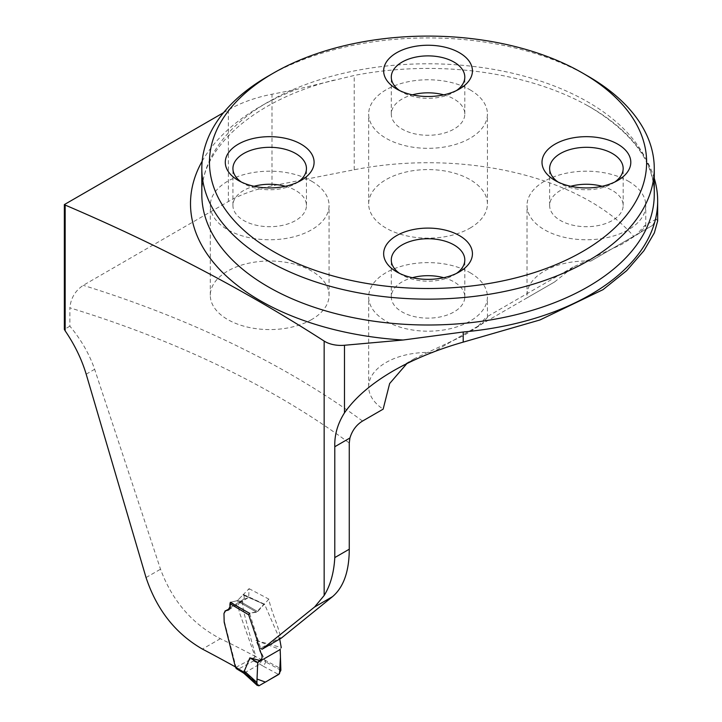 <?xml version="1.0" encoding="UTF-8"?>
<svg xmlns="http://www.w3.org/2000/svg" width="722" height="722" viewBox="0 0 722 722"><rect width="100%" height="100%" fill="white"/><g stroke="black" fill="none" stroke-linecap="round" stroke-linejoin="round"><path stroke-width="0.54" stroke-dasharray="3.61 2.71" d="M279.694 639.051L264.721 604.621L242.944 594.928L237.854 600.126L249.081 588.665L248.693 596.85L247.781 597.924L243.648 599.242L242.664 601.634L242.691 604.72L243.549 611.326L255.759 656.695A879.45 507.747 180 0 0 220.363 638.699C192.178 624.016 172.233 600.848 160.519 569.207L94.645 369.294C89.357 354.006 81.099 339.629 69.872 326.182L69.872 307.825A879.45 507.747 180 0 1 349.267 442.992M249.081 588.665L268.855 599.116C271.039 611.191 278.141 624.9 280.551 637.58L281.3 638.122M268.855 599.116L257.664 611.561L249.559 613.303L260.642 648.23L280.551 637.58M235.354 666.875A1723.261 994.916 180 0 1 236.049 667.263L223.982 619.918L224.199 612.121L225.12 610.911L228.91 609.729M654.267 178.28A229.614 132.568 0 0 0 590.406 107.253A229.614 132.568 0 0 0 587.067 105.358A229.614 132.568 0 0 0 354.222 75.458L296.634 89.393L271.986 94.221A113.11 65.305 0 0 0 228.369 109.879L223.576 112.65M633.681 236.302L652.625 225.363L636.56 234.641L644.295 226.04L645.784 226.004L639.791 232.917L622.256 244.072L573.187 267.086L554.604 281.95L527.177 297.789A59.384 34.286 180 0 1 527.015 295.298A59.384 34.286 180 0 1 590.731 261.102L633.681 236.302A229.614 132.568 0 0 0 354.222 169.76L271.986 185.888A113.11 65.305 0 0 0 228.369 201.546L83.247 285.334C75.25 290.686 70.792 298.186 69.872 307.825M69.872 326.182L64.339 329.376M255.759 656.695L236.049 667.263M470.04 228.107A59.384 34.286 0 0 0 487.431 203.866A59.384 34.286 0 0 0 470.04 179.625A59.384 34.286 0 0 0 405.322 172.188A59.384 34.286 0 0 0 368.662 203.866A59.384 34.286 0 0 0 405.322 235.543A59.384 34.286 0 0 0 470.04 228.107M311.678 319.539A59.384 34.286 180 0 1 246.96 326.967A59.384 34.286 180 0 1 210.301 295.298A59.384 34.286 180 0 1 246.96 263.62A59.384 34.286 180 0 1 311.678 271.048A59.384 34.286 180 0 1 329.07 295.298A59.384 34.286 180 0 1 311.678 319.539M432.081 352.517A59.384 34.286 0 0 0 368.662 386.721A59.384 34.286 0 0 0 383.147 409.157M527.177 297.789L432.37 352.526M554.604 281.95L478.199 326.064L485.933 317.391L487.413 317.454L481.556 324.34L463.858 335.531L414.789 358.464L406.856 363.608M652.625 225.363L656.262 219.073L657.652 221.004M230.219 602.392L236.834 600.767L230.959 602.211L249.65 613.276L256.617 612.184L263.584 604.44L264.721 604.621L244.036 595.081L244.244 597.915L242.384 601.128L239.361 601.958L225.065 610.929M237.854 600.126L236.834 600.767L237.854 600.126L257.664 611.561L237.854 600.126M478.199 326.064L433.01 352.155M470.04 272.663A59.384 34.286 180 0 1 487.431 296.904A59.384 34.286 180 0 1 428.047 331.19A59.384 34.286 180 0 1 368.662 296.904A59.384 34.286 180 0 1 405.322 265.227A59.384 34.286 180 0 1 470.04 272.663M628.393 181.231A59.384 34.286 180 0 1 645.784 205.481A59.384 34.286 180 0 1 586.399 239.767A59.384 34.286 180 0 1 527.015 205.481A59.384 34.286 180 0 1 563.674 173.803A59.384 34.286 180 0 1 628.393 181.231M590.731 261.102L636.56 234.641M268.079 76.18A226.221 130.61 180 0 1 588.006 76.18M311.678 181.231A59.384 34.286 180 0 1 329.07 205.481A59.384 34.286 180 0 1 269.685 239.767A59.384 34.286 180 0 1 210.301 205.481A59.384 34.286 180 0 1 246.96 173.803A59.384 34.286 180 0 1 311.678 181.231M285.37 186.285A36.759 21.227 180 0 1 295.686 190.473A36.759 21.227 180 0 1 306.453 205.481A36.759 21.227 180 0 1 269.685 226.699A36.759 21.227 180 0 1 232.926 205.481A36.759 21.227 180 0 1 254.009 186.285M298.123 181.98A36.759 21.227 180 0 1 295.686 183.541A36.759 21.227 180 0 1 243.693 183.541A36.759 21.227 180 0 1 241.247 181.98M443.723 277.708A36.759 21.227 180 0 1 454.039 281.896A36.759 21.227 180 0 1 464.806 296.904A36.759 21.227 180 0 1 428.047 318.131A36.759 21.227 180 0 1 391.288 296.904A36.759 21.227 180 0 1 412.361 277.708M456.484 273.412A36.759 21.227 180 0 1 454.039 274.974A36.759 21.227 180 0 1 402.055 274.974A36.759 21.227 180 0 1 399.609 273.412M602.085 186.285A36.759 21.227 180 0 1 612.4 190.473A36.759 21.227 180 0 1 623.167 205.481A36.759 21.227 180 0 1 586.399 226.699A36.759 21.227 180 0 1 549.641 205.481A36.759 21.227 180 0 1 570.723 186.285M614.837 181.98A36.759 21.227 180 0 1 612.4 183.541A36.759 21.227 180 0 1 560.407 183.541A36.759 21.227 180 0 1 557.962 181.98M470.04 89.808A59.384 34.286 180 0 1 487.431 114.049A59.384 34.286 180 0 1 428.047 148.335A59.384 34.286 180 0 1 368.662 114.049A59.384 34.286 180 0 1 405.322 82.38A59.384 34.286 180 0 1 470.04 89.808M443.723 94.853A36.759 21.227 180 0 1 454.039 99.04A36.759 21.227 180 0 1 464.806 114.049A36.759 21.227 180 0 1 428.047 135.276A36.759 21.227 180 0 1 391.288 114.049A36.759 21.227 180 0 1 412.361 94.853M456.484 90.557A36.759 21.227 180 0 1 454.039 92.118A36.759 21.227 180 0 1 402.055 92.118A36.759 21.227 180 0 1 399.609 90.557M255.796 640.333L280.199 649.502L281.255 647.58L255.796 640.333L265.615 661.857L254.965 656.208L253.449 661.018L238.684 668.924L236.672 668.897M239.966 601.706L238.386 604.431L239.153 611.678L254.965 656.208M228.657 609.891L242.384 601.128M264.496 659.89L280.84 668.662M280.876 670.296L265.615 661.857M259.369 685.602L244.938 672.66L259.758 664.114L262.104 659.709M230.453 602.527L230.959 602.211M242.944 594.928L244.036 595.081L242.944 594.928M259.776 664.096L263.368 666.289L265.732 662.164M246.103 673.536L244.235 673.572M238.684 668.924L244.938 672.66L243.197 672.805M280.416 657.489L280.289 654.177M228.369 109.879L228.369 201.546M220.363 638.699L202.404 649.069M362.552 421.052A897.545 518.197 0 0 0 83.247 285.334M236.834 600.767L256.617 612.184L236.834 600.767M587.067 105.358L590.352 107.217C632.797 133.01 654.105 162.071 654.267 194.398A226.221 130.61 0 0 0 588.006 102.037A226.221 130.61 0 0 0 341.47 73.725A226.221 130.61 0 0 0 201.817 194.398C200.12 149.391 252.79 100.25 334.205 80.079M354.222 169.76L354.222 75.458M271.986 185.888L271.986 94.221M202.178 161.168A237.538 137.144 180 0 1 296.634 89.393M86.189 374.177L94.645 369.294M146.043 577.555L160.519 569.207M263.368 666.289L278.638 674.483M253.449 661.018L259.758 664.114M656.253 219.055L644.259 225.977M573.16 267.032L485.933 317.391M414.789 358.464L393.291 370.873M243.648 599.233L225.372 610.74M247.854 597.879L228.955 609.702M487.431 317.454L487.431 296.904M368.662 386.721L368.662 296.904M645.784 226.004L645.784 205.481M527.015 295.298L527.015 205.481M329.07 295.298L329.07 205.481M210.301 295.298L210.301 205.481M306.453 205.481L306.453 168.533M232.926 205.481L232.926 168.533M295.686 183.541L301.083 180.428M243.693 183.541L238.296 180.428M464.806 296.904L464.806 259.965M391.288 296.904L391.288 259.965M454.039 274.974L459.436 271.851M402.055 274.974L396.649 271.851M623.167 205.481L623.167 168.533M549.641 205.481L549.641 168.533M612.4 183.541L617.797 180.428M560.407 183.541L555.01 180.428M487.431 203.866L487.431 114.049M368.662 203.866L368.662 114.049M464.806 114.049L464.806 77.11M391.288 114.049L391.288 77.11M454.039 92.118L459.436 88.996M402.055 92.118L396.649 88.996M264.414 604.143L243.747 594.612"/><path stroke-width="1.08" d="M260.642 648.23L262.059 649.249L281.3 638.122L332.544 596.634C343.609 587.194 349.186 571.382 349.267 549.216L349.267 442.992L349.917 438.001C352.255 430.42 356.46 424.771 362.552 421.052L383.147 409.157L389.645 383.535L406.856 363.608M235.354 666.875A1723.261 994.916 180 0 0 202.404 649.069C175.527 633.591 156.746 609.756 146.043 577.555L86.189 374.177C81.667 359.195 74.655 344.746 65.17 330.838L65.17 205.066A1723.261 994.916 0 0 1 324.16 341.073A22.626 13.059 0 0 0 344.475 345.26L403.102 340.017L463.199 331.994A229.614 132.568 0 0 0 657.661 200.987A229.614 132.568 0 0 0 654.267 178.28M262.059 649.249L314.593 606.994L324.16 595.488C330.405 585.361 333.952 572.717 334.791 557.583L349.267 549.216M230.219 602.392L249.559 613.303M228.91 609.729L230.047 608.068L230.282 604.639M223.576 112.65L64.339 204.588L64.339 329.376A115.376 66.614 60 0 1 65.17 330.838M433.01 352.155L432.37 352.526A59.384 34.286 0 0 0 432.081 352.517M657.652 221.004L654.349 232.872L643.961 250.669L626.696 270.642L603.005 289.657L539.993 319.945L463.199 342.129C436.792 349.692 413.489 359.276 393.291 370.873C371.343 383.626 355.071 397.614 344.475 412.858C337.625 423.688 334.394 434.978 334.791 446.728L334.791 557.583M64.339 204.588L65.17 205.066M582.618 73.066L588.015 76.18A226.221 130.61 180 0 1 588.015 76.18A226.221 130.61 180 0 1 654.267 168.533A226.221 130.61 180 0 1 514.615 289.206A226.221 130.61 180 0 1 268.079 260.895A226.221 130.61 180 0 1 201.817 168.533A226.221 130.61 180 0 1 268.079 76.18L273.476 73.066A218.585 126.206 180 0 1 582.618 73.066A218.585 126.206 180 0 1 582.609 251.536A218.585 126.206 180 0 1 273.476 251.536A218.585 126.206 180 0 1 273.476 73.066M396.649 88.996A44.394 25.631 0 0 0 459.436 88.996A44.394 25.631 0 0 0 459.436 52.751A44.394 25.631 0 0 0 396.649 52.751A44.394 25.631 0 0 0 396.649 88.996L396.649 88.996M555.01 180.428L555.01 180.428A44.394 25.631 180 0 1 555.01 144.174A44.394 25.631 180 0 1 617.797 144.174A44.394 25.631 180 0 1 617.797 180.428A44.394 25.631 180 0 1 555.01 180.428M238.296 180.428L238.296 180.428A44.394 25.631 180 0 1 238.296 144.174A44.394 25.631 180 0 1 301.083 144.174A44.394 25.631 180 0 1 301.083 180.428A44.394 25.631 180 0 1 238.296 180.428M396.649 271.851A44.394 25.631 0 0 0 459.436 271.851A44.394 25.631 0 0 0 459.436 235.607A44.394 25.631 0 0 0 396.649 235.607A44.394 25.631 0 0 0 396.649 271.851L396.649 271.851M254.009 186.285A36.759 21.227 180 0 1 285.37 186.285M241.247 181.98A36.759 21.227 180 0 1 232.926 168.533A36.759 21.227 180 0 1 255.624 148.931A36.759 21.227 180 0 1 295.686 153.524A36.759 21.227 180 0 1 306.453 168.533A36.759 21.227 180 0 1 298.123 181.98M412.361 277.708A36.759 21.227 180 0 1 443.723 277.708M399.609 273.412A36.759 21.227 180 0 1 391.288 259.965A36.759 21.227 180 0 1 413.977 240.354A36.759 21.227 180 0 1 454.039 244.957A36.759 21.227 180 0 1 464.806 259.965A36.759 21.227 180 0 1 456.484 273.412M570.723 186.285A36.759 21.227 180 0 1 602.085 186.285M557.962 181.98A36.759 21.227 180 0 1 549.641 168.533A36.759 21.227 180 0 1 572.338 148.931A36.759 21.227 180 0 1 612.4 153.524A36.759 21.227 180 0 1 623.167 168.533A36.759 21.227 180 0 1 614.837 181.98M412.361 94.853A36.759 21.227 180 0 1 443.723 94.853M399.609 90.557A36.759 21.227 180 0 1 391.288 77.11A36.759 21.227 180 0 1 413.977 57.498A36.759 21.227 180 0 1 454.039 62.101A36.759 21.227 180 0 1 464.806 77.11A36.759 21.227 180 0 1 456.484 90.557M249.65 613.276L248.675 614.774L256.572 638.212L260.2 651.424C262.916 656.424 262.682 659.421 259.505 660.386L257.727 662.471L256.906 682.48L257.032 684.997L258.864 685.828L278.638 674.483L280.876 670.296L280.199 649.502L257.727 662.471L257.023 679.05L265.443 682.1L279.531 673.743L280.416 657.489M281.255 647.58L279.694 639.051M259.505 660.386L249.875 657.877L243.819 672.254L256.879 684.131M248.675 614.774L229.939 603.691L229.939 606.895L227.962 610.18L225.065 610.929M228.657 609.891L227.962 610.18M225.643 610.704L223.964 613.483L224.181 622.183L235.381 667.002L243.828 672.218M249.875 657.877L257.727 662.471M244.099 670.819L256.906 682.48M243.197 672.805L236.284 668.617L235.381 667.002M229.939 603.691L230.959 602.211M244.28 673.608L243.819 672.254M243.242 672.832L242.646 671.343M280.289 654.177L280.199 649.502M324.16 341.073L324.16 595.488M334.791 446.728L349.917 438.001M332.544 596.634L314.593 606.994M201.817 168.533L201.817 194.398A226.221 130.61 0 0 0 428.047 325.008A226.221 130.61 0 0 0 654.267 194.398L654.267 168.533M463.199 342.129L463.199 331.994M344.475 412.858L344.475 345.26M403.102 340.017A237.538 137.144 180 0 1 202.178 161.168M657.661 220.995L657.661 200.987M257.321 685.485L244.198 673.545M244.235 673.572L243.161 672.778"/></g></svg>
